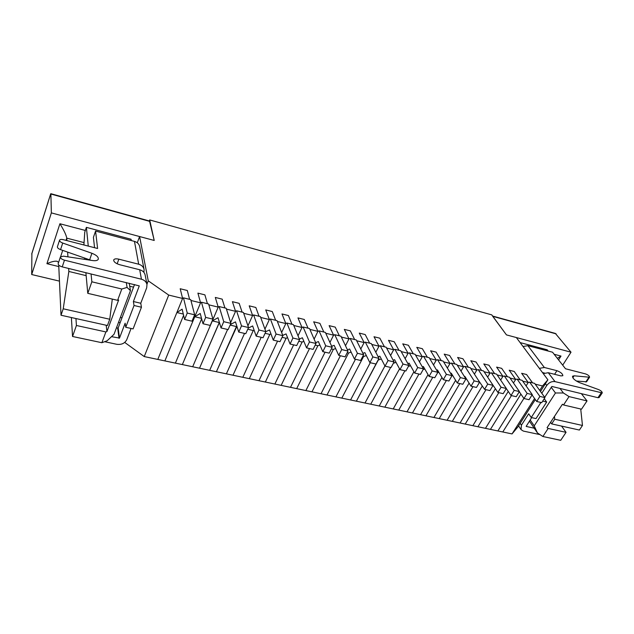 <?xml version="1.0" encoding="UTF-8"?>
<svg xmlns="http://www.w3.org/2000/svg" width="634" height="634" viewBox="0 0 634 634"><rect width="100%" height="100%" fill="white"/><g stroke="black" fill="none" stroke-linecap="round" stroke-linejoin="round"><path stroke-width="0.95" d="M146.937 284.286L148.261 280.838L168.715 295.079L144.243 356.57L157.811 359.423L176.87 312.538L182.124 309.178L184.605 319.457L187.244 313.053L183.48 297.861L182.592 298.456L180.199 288.747L187.323 290.507L189.598 299.351L187.323 290.507L180.199 288.747L182.592 298.456L157.811 359.423L164.88 360.912L183.606 315.328L164.88 360.912L175.396 363.123L194.749 316.746L200.225 313.481L202.983 323.736L205.662 317.404L201.485 302.244L200.566 302.822L197.911 293.13L204.909 294.865L207.421 303.694L204.909 294.865L197.911 293.13L200.566 302.822L175.396 363.123L182.346 364.582L201.652 318.799L182.346 364.582L192.681 366.761L212.319 320.891L218.009 317.713L221.028 327.944L223.754 321.684L219.174 306.555L218.215 307.118L215.306 297.441L222.185 299.145L224.927 307.958L222.185 299.145L215.306 297.441L218.215 307.118L192.681 366.761L199.512 368.195L219.404 322.444M176.87 312.538L183.297 314.052M184.605 319.457L191.999 321.176L194.654 314.805L190.723 299.62L183.48 297.861M187.244 313.053L194.654 314.805M194.749 316.746L201.533 318.347M202.983 323.736L210.242 325.432L212.937 319.124L208.602 303.979L201.485 302.244M205.662 317.404L212.937 319.124M212.319 320.891L219.261 322.524L199.512 368.195L209.672 370.335L227.598 329.474L209.672 370.335L216.392 371.746L236.902 326.304M221.028 327.944L228.153 329.601L230.895 323.372L226.164 308.259L219.174 306.555M223.754 321.684L230.895 323.372M230.38 324.537L235.476 321.866L238.749 332.073L241.506 325.884L236.553 310.787L235.563 311.334L232.409 301.673L239.169 303.345L242.125 312.142L239.169 303.345L232.409 301.673L235.563 311.334L230.641 322.555M230.142 325.083L236.411 326.558L216.392 371.746L226.378 373.846L244.542 333.421L226.378 373.846L232.987 375.233L253.259 330.528L254.083 330.132M238.749 332.073L245.754 333.706L248.528 327.54L243.424 312.459L236.553 310.787M241.506 325.884L248.528 327.54M248.274 328.103L252.641 325.947L256.16 336.123L258.957 330.005L253.632 314.947L252.609 315.478L249.217 305.834L255.859 307.482L259.037 316.263L255.859 307.482L249.217 305.834L252.609 315.478L247.949 325.836M247.759 329.236L253.259 330.528L232.987 375.233L242.806 377.301L261.2 337.304L242.806 377.301L249.305 378.664L269.822 334.427L270.964 333.904M256.16 336.123L263.039 337.732L265.844 331.637L260.376 316.588L253.632 314.947M258.957 330.005L265.844 331.637M265.828 331.669L269.505 329.957L273.262 340.109L276.091 334.055L270.417 319.029L269.355 319.544L265.741 309.931L272.271 311.548L275.647 320.305L272.271 311.548L265.741 309.931L269.355 319.544L264.941 329.149M265.075 333.31L269.822 334.427L249.305 378.664L258.965 380.701L277.573 341.116L258.965 380.701L265.353 382.04L286.108 338.263L287.551 337.637M273.262 340.109L280.014 341.686L282.859 335.655L277.042 320.646L270.417 319.029M276.091 334.055L282.859 335.655M282.748 335.362L286.077 333.896L290.063 344.024L292.924 338.033L286.909 323.047L285.823 323.554L281.987 313.949L288.415 315.542L291.981 324.283L288.415 315.542L281.987 313.949L285.823 323.554L281.631 332.478M282.075 337.312L286.108 338.263L265.353 382.04L274.863 384.046L293.669 344.864L274.863 384.046L281.147 385.361L302.117 342.035L303.852 341.322M290.063 344.024L296.704 345.57L299.581 339.61L293.431 324.64L286.909 323.047M292.924 338.033L299.581 339.61M299.343 339.031L302.37 337.771L306.579 347.868L309.471 341.948L303.123 326.993L302.014 327.485L297.964 317.911L304.28 319.473L308.045 328.198L304.28 319.473L297.964 317.911L302.014 327.485L298.02 335.806M298.788 341.25L302.117 342.035L281.147 385.361L290.499 387.326L309.503 348.549L290.499 387.326L296.68 388.634L317.864 345.744L319.877 344.959M306.579 347.868L313.101 349.389L316.009 343.493L309.535 328.555L303.123 326.993M309.471 341.948L316.009 343.493M315.645 342.661L318.395 341.575L322.809 351.648L325.725 345.792L319.068 330.877L317.927 331.352L313.679 321.803L319.893 323.34L323.831 332.042L319.893 323.34L313.679 321.803L317.927 331.352L314.115 339.127M315.209 345.118L317.864 345.744L296.68 388.634L305.881 390.568L325.068 352.179L305.881 390.568L311.96 391.844L333.357 349.389L335.624 348.549M322.809 351.648L329.22 353.146L332.153 347.313L325.369 332.414L319.068 330.877M325.725 345.792L332.153 347.313M331.669 346.251L334.142 345.324L338.762 355.365L341.71 349.572L334.744 334.697L333.579 335.164L329.133 325.63L335.243 327.136L339.364 335.822L335.243 327.136L329.133 325.63L333.579 335.164L329.934 342.439M331.352 348.914L333.357 349.389L311.96 391.844L321.018 393.746L340.387 355.745L321.018 393.746L327.001 395.006L348.589 352.972L351.117 352.092M338.762 355.365L345.07 356.839L348.026 351.062L340.941 336.21L334.744 334.697M341.71 349.572L348.026 351.062M347.424 349.794L349.635 349.009L354.446 359.018L357.425 353.289L350.166 338.453L348.969 338.905L344.333 329.395L350.348 330.877L354.644 339.539L350.348 330.877L344.333 329.395L348.969 338.905L345.49 345.736M347.21 352.655L348.589 352.972L327.001 395.006L335.917 396.884L355.452 359.256L335.917 396.884L341.805 398.12L363.575 356.506L366.349 355.579M354.446 359.018L360.651 360.469L363.631 354.755L356.26 339.935L350.166 338.453M357.425 353.289L363.631 354.755M362.91 353.296L364.867 352.631L369.868 362.616L372.871 356.934L365.327 342.146L364.114 342.582L359.296 333.096L365.208 334.562L369.67 343.2L365.208 334.562L359.296 333.096L364.114 342.582L360.778 349.009M362.814 356.324L363.575 356.506L341.805 398.12L350.578 399.967L370.28 362.711L350.578 399.967L356.379 401.187L378.324 359.977L381.327 359.018M369.868 362.616L375.97 364.035L378.981 358.384L371.326 343.604L365.327 342.146M372.871 356.934L378.981 358.384M378.133 356.752L379.853 356.189L385.036 366.151L388.063 360.532L380.249 345.776L379.005 346.204L374.012 336.741L379.837 338.184L384.45 346.798L379.837 338.184L374.012 336.741L379.005 346.204L375.803 352.258M378.149 359.938L356.379 401.187L365.01 403.002L384.941 365.969L365.01 403.002L370.724 404.207L390.639 367.451L370.724 404.207L379.219 405.99L399.547 368.869L379.219 405.99L384.846 407.171L404.904 370.779L384.846 407.171L393.215 408.938L413.915 371.754L393.215 408.938L398.754 410.095L418.955 374.044L398.754 410.095L406.996 411.831L428.045 374.623L406.996 411.831L412.449 412.98L432.776 377.27L412.449 412.98L420.564 414.684L441.946 377.476L420.564 414.684L425.937 415.817L446.391 380.44L425.937 415.817L433.933 417.497L455.632 380.313L433.933 417.497L439.219 418.606L459.801 383.562L439.219 418.606L447.097 420.271L469.097 383.126L447.097 420.271L452.311 421.364L472.996 386.637L452.311 421.364L460.07 422.997L482.355 385.916L460.07 422.997L465.205 424.075L486.001 389.664L465.205 424.075L472.853 425.683L495.408 388.682L472.853 425.683L477.909 426.745L498.807 392.652L477.909 426.745L485.446 428.33L508.262 391.416L485.446 428.33L490.439 429.384L511.432 395.592L490.439 429.384L497.864 430.946L520.918 394.134L497.864 430.946L502.778 431.976L523.898 398.429L502.778 431.976L512.034 433.925L517.835 426.983L535.31 399.539M385.036 366.151L391.035 367.546L394.071 361.951L386.146 347.218L380.249 345.776M388.063 360.532L394.071 361.951M393.104 360.16L394.594 359.692L399.959 369.622L403.002 364.059L394.927 349.35L393.666 349.77L388.499 340.331L394.229 341.75L399 350.34L394.229 341.75L388.499 340.331L393.666 349.77L390.592 355.476M393.373 363.234L396.06 362.41M399.959 369.622L405.855 371.001L408.914 365.461L400.736 350.768L394.927 349.35M403.002 364.059L408.914 365.461M407.828 363.52L409.104 363.147L414.628 373.038L417.703 367.538L409.374 352.869L408.082 353.273L402.756 343.858L408.399 345.253L413.313 353.827L408.399 345.253L402.756 343.858L408.082 353.273L405.134 358.67M408.399 366.381L410.563 365.755M414.628 373.038L420.437 374.393L423.512 368.909L415.088 354.263L409.374 352.869M417.703 367.538L423.512 368.909M422.315 366.84L423.377 366.539L429.067 376.406L432.158 370.953L423.583 356.332L422.276 356.728L416.792 347.337L422.347 348.708L427.403 357.259L422.347 348.708L416.792 347.337L422.276 356.728L419.439 361.832M423.171 369.511L424.828 369.051M429.067 376.406L434.781 377.737L437.88 372.309L429.21 357.703L423.583 356.332M432.158 370.953L437.88 372.309M436.572 370.105L437.42 369.876L443.277 379.711L446.384 374.322L437.579 359.74L436.247 360.12L430.613 350.761L436.081 352.108L441.272 360.635L436.081 352.108L430.613 350.761L436.247 360.12L433.513 364.954M437.706 372.61L438.863 372.301M443.277 379.711L448.896 381.026L452.01 375.653L443.111 361.087L437.579 359.74M446.384 374.322L452.01 375.653M450.6 373.339L451.249 373.164L457.257 382.968L460.387 377.626L451.345 363.092L449.997 363.464L444.22 354.129L449.601 355.46L454.927 363.964L449.601 355.46L444.22 354.129L449.997 363.464L447.366 368.053M451.994 375.677L452.684 375.502M457.257 382.968L462.788 384.259L465.919 378.934L456.797 364.423L451.345 363.092M460.387 377.626L465.919 378.934M464.397 376.517L464.865 376.398L471.014 386.177L474.161 380.883L464.904 366.397L463.541 366.761L457.613 357.441L462.915 358.757L468.368 367.237L462.915 358.757L457.613 357.441L463.541 366.761L460.997 371.112M465.816 378.775L466.283 378.656M471.014 386.177L476.459 387.445L479.613 382.175L470.269 367.704L464.904 366.397M474.161 380.883L479.613 382.175M477.988 379.655L484.558 389.331L487.72 384.093L478.258 369.646L476.871 369.994L470.808 360.714L476.031 362.006L481.61 370.462L476.031 362.006L470.808 360.714L476.871 369.994L474.422 374.131M484.558 389.331L489.916 390.576L493.086 385.361L483.536 370.93L478.258 369.646M487.72 384.093L493.086 385.361M491.358 382.754L497.896 392.438L501.074 387.247L491.405 372.847L490.003 373.188L483.805 363.932L488.949 365.2L494.647 373.64L488.949 365.2L483.805 363.932L490.003 373.188L487.633 377.127M497.896 392.438L503.166 393.666L506.352 388.499L496.604 374.115L491.405 372.847M501.074 387.247L506.352 388.499M506.32 388.555L511.02 395.497L514.214 390.354L504.347 376.002L502.928 376.334L496.612 367.102L501.676 368.354L507.485 376.762L501.676 368.354L496.612 367.102L502.928 376.334L500.646 380.083M511.02 395.497L516.219 396.702L519.412 391.582L509.474 377.246L504.347 376.002M514.214 390.354L519.412 391.582M519.294 391.78L523.946 398.509L527.155 393.413L517.098 379.108L515.664 379.433L509.221 370.224L514.214 371.461L520.134 379.845L514.214 371.461L509.221 370.224L515.664 379.433L513.461 382.999M523.946 398.509L529.065 399.697L532.275 394.625L522.147 380.337L517.098 379.108M527.155 393.413L532.275 394.625M532.069 394.958L536.681 401.473L539.899 396.424L529.659 382.167L528.217 382.484L521.647 373.299L526.569 374.52L532.6 382.881L526.569 374.52L521.647 373.299L528.217 382.484L526.085 385.884M536.681 401.473L541.713 402.645L544.939 397.621L534.636 383.372L529.659 382.167M539.899 396.424L544.939 397.621M523.034 346.505L527.892 345.681L544.344 367.482L556.921 370.684C560.725 372.15 562.699 373.822 562.849 375.693L560.939 375.907L548.291 372.713L555.019 381.628L602.245 392.906C602.245 391.828 601.064 390.734 598.694 389.633L579.508 382.627C574.824 380.463 572.502 378.324 572.526 376.231L574.119 375.803L589.572 377.222C589.446 376.01 588.138 374.916 585.658 373.941L565.52 368.766L552.539 352.211L527.892 345.681M544.241 398.707L546.659 402.051L536.015 418.583L531.252 417.521L528.693 413.788L521.425 425.168L521.045 429.63L518.557 425.858M540.049 434.639L523.304 431.065L521.045 429.63M531.664 417.616L526.141 426.413L534.232 428.212M602.245 392.906L599.106 397.566L597.941 397.7L551.921 386.463L544.701 397.288M545.414 383.665L546.754 385.48C549.028 382.468 551.786 381.185 555.019 381.628M546.754 385.48L541.785 393.262M542.466 372.538L544.487 373.046M544.344 367.482L539.344 368.362M543.267 373.608L548.291 372.713M576.354 381.034L586.537 381.819L589.572 377.222M531.252 417.521L540.905 402.455M546.659 402.051L542.696 401.124M120.135 322.706L118.526 322.349M62.235 266.882L64.478 260.17C61.72 259.322 60.365 258.244 60.404 256.944L58.177 263.657C58.138 264.964 59.485 266.042 62.235 266.882L139.282 285.886L133.386 301.53L140.756 303.266L141.453 307.236L133.1 328.903L125.746 327.271L125.152 323.205L119.501 338.073L118.146 327.984L116.426 327.929M91.098 260.328L60.547 249.622C58.344 248.75 57.298 247.807 57.401 246.769L59.556 240.199C59.992 239.39 61.244 239.208 63.305 239.668L97.604 248.488L95.575 231.085L93.412 237.354L94.561 247.704M131.072 328.452L126.768 339.65C124.85 343.351 121.514 344.904 116.743 344.294L104.618 341.702M64.478 260.17L141.445 279.229C144.504 280.101 146.343 281.876 146.985 284.547L146.676 287.852L140.756 303.266M111.505 336.67L119.501 338.073M133.386 301.53L134.036 305.501L125.746 327.271M130.041 296.443L134.527 284.531M118.146 327.984L125.405 308.734M95.575 231.085L134.463 241.395L138.68 264.219L118.835 259.171C116.038 258.545 114.326 258.799 113.7 259.932C113.652 261.834 115.642 263.427 119.675 264.711L139.702 269.759C142.705 270.631 144.52 272.39 145.154 275.045L146.985 284.547M143.918 272.374L144.084 269.482L139.678 246.563C139.068 243.987 137.324 242.259 134.463 241.395M60.404 256.944L63.448 256.168L92.691 260.566C95.821 260.962 97.699 260.495 98.325 259.155C98.547 257.024 96.416 255.066 91.914 253.275L62.718 243.044C60.507 242.172 59.453 241.221 59.556 240.199M134.036 305.501L141.453 307.236M144.084 269.482C143.458 266.843 141.651 265.091 138.68 264.219M492.618 316.049L555.352 333.421L571.012 352.203L506.455 334.895L516.345 337.542L547.879 379.798L542.538 385.963L535.223 384.18M492.491 316.009L506.455 334.895L491.754 314.868L149.679 219.943L154.213 240.46L51.362 212.889L31.7 274.538L59.453 281.124M562.707 365.176L571.012 352.203M31.89 253.537L31.7 274.538M148.261 280.838L139.591 236.537L154.213 240.46L149.513 221.02L50.879 193.703L51.362 212.889M112.305 299.089L109.761 319.251L63.226 308.79L68.844 271.447L86.161 275.647M85.336 230.459L59.913 223.747C63.931 230.182 66.213 234.984 66.76 238.138L66.023 240.365M59.913 223.747L46.924 263.681C51.465 261.652 54.896 260.859 57.218 261.303L58.582 262.444M580.72 408.993L582.472 425.469L554.734 419.233L554.473 416.403M558.57 359.906L561.003 356.078L557.341 358.345M554.734 419.233L551.675 423.9L579.389 430.042L582.472 425.469M551.675 423.9L550.581 422.347M63.226 308.79L61.015 315.241L107.439 325.519L109.761 319.251M68.844 271.447L68.654 268.451M67.925 256.841L67.632 252.086M66.911 240.595L66.76 238.138L84.053 242.608M61.015 315.241L58.724 265.067M530.175 419.938L534.208 425.874L555.463 392.977L551.168 387.2M121.99 317.8L120.373 317.436M132.371 290.269L123.123 314.781M129.724 286.227L133.544 287.154M129.241 283.239L130.445 290.649L114.033 334.292L107.138 340.767L101.876 342.717L72.545 336.48L71.373 317.539M131.293 240.555L131.056 239.232L86.39 227.36L84.758 232.155L83.894 244.962M106.211 325.25L106.94 331.542L118.661 299.993L117.599 300.334L121.799 289.009L91.851 281.805L91.058 273.92M88.269 246.087L86.39 227.36M121.799 289.009L127.069 287.416L126.293 282.526M117.599 300.334L87.777 293.336L85.883 272.652M84.663 259.361L84.536 257.975M75.945 318.545L76.421 325.488L105.886 331.923L106.94 331.542M137.285 242.774L139.591 236.537M149.299 220.965L149.679 219.943M87.777 293.336L91.851 281.805M587.021 400.918L569.031 396.591L563.547 404.967L581.513 409.184L587.021 400.918L581.354 393.651M548.172 351.054L547.182 349.786L520.118 342.598M168.715 295.079L182.592 298.456M190.945 300.484L200.566 302.822M208.848 304.835L218.215 307.118M226.433 309.115L235.563 311.334M243.71 313.315L252.609 315.478M260.685 317.444L269.355 319.544M277.375 321.493L285.823 323.554M293.78 325.488L302.014 327.485M309.899 329.403L317.927 331.352M325.757 333.262L333.579 335.164M341.346 337.05L348.969 338.905M356.68 340.775L364.114 342.582M371.762 344.444L379.005 346.204M386.597 348.05L393.666 349.77M401.195 351.601L408.082 353.273M415.563 355.095L422.276 356.728M429.701 358.527L436.247 360.12M443.618 361.911L449.997 363.464M457.312 365.247L463.541 366.761M470.8 368.52L476.871 369.994M484.083 371.754L490.003 373.188M497.159 374.932L502.928 376.334M510.037 378.062L515.664 379.433M522.725 381.145L528.217 382.484M144.243 356.57L124.716 342.431M130.445 290.649L127.069 287.416M101.876 342.717L105.886 331.923M569.031 396.591L563.404 392.977L559.965 388.428M563.404 392.977L555.463 392.977M529.414 421.119L537.426 432.911L534.208 425.874M537.426 432.911L542.878 436.509L560.733 440.305L566.051 432.34L561.558 426.088M563.547 404.967L562.429 404.246L547.063 427.72L548.164 428.441L542.878 436.509M512.034 433.925L534.573 398.493M539.716 390.401L542.538 385.963M547.879 379.798L540.469 391.44M72.545 336.48L76.421 325.488M548.164 428.441L566.051 432.34M597.941 397.7L601.08 393.032M554.607 374.306L556.921 370.684M585.784 382.017L588.82 377.412M572.827 377.801L574.119 375.803M520.181 423.298L521.425 425.168M117.678 328.206L119.026 338.294M89.663 259.758L91.914 253.275M60.547 249.622L62.718 243.044M139.702 269.759L141.445 279.229M117.155 263.799L118.835 259.171M556.129 333.88L492.856 316.366M46.924 263.681L58.796 266.573M561.003 356.078L554.148 354.263M150.02 221.464L50.68 193.972L31.724 254.06M62.703 250.375L60.65 256.572M50.696 193.806L31.763 253.814"/></g></svg>
